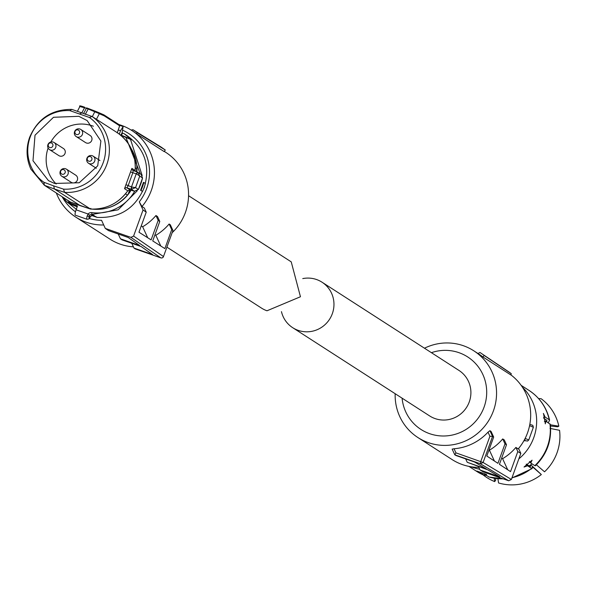 <?xml version="1.0" encoding="UTF-8"?>
<svg xmlns="http://www.w3.org/2000/svg" width="589" height="589" viewBox="0 0 589 589"><rect width="100%" height="100%" fill="white"/><g stroke="black" fill="none" stroke-linecap="round" stroke-linejoin="round"><path stroke-width="0.88" d="M90.331 156.608A2.415 2.356 122.8 0 1 91.847 159.604A2.415 2.356 122.8 0 1 88.851 161.195A2.415 2.356 122.8 0 1 87.334 158.198A2.415 2.356 122.8 0 1 90.331 156.608M92.134 155.687A4.226 4.123 122.8 0 1 94.571 161.445A4.226 4.123 122.8 0 1 88.541 163.256A4.226 4.123 122.8 0 1 92.134 155.687M78.02 129.933A2.415 2.356 122.8 0 1 79.53 132.923A2.415 2.356 122.8 0 1 76.533 134.52A2.415 2.356 122.8 0 1 75.024 131.524A2.415 2.356 122.8 0 1 78.02 129.933M79.817 129.006A4.226 4.123 122.8 0 1 82.261 134.771A4.226 4.123 122.8 0 1 76.224 136.582A4.226 4.123 122.8 0 1 79.817 129.006M80.811 129.47L90.11 135.463A4.226 4.123 122.8 0 1 86.524 143.039A4.226 4.123 122.8 0 1 85.53 142.575L76.224 136.582M51.331 142.965A2.415 2.356 122.8 0 1 52.841 145.962A2.415 2.356 122.8 0 1 49.844 147.552A2.415 2.356 122.8 0 1 48.335 144.555A2.415 2.356 122.8 0 1 51.331 142.965M53.128 142.045A4.226 4.123 122.8 0 1 55.572 147.802A4.226 4.123 122.8 0 1 49.535 149.613A4.226 4.123 122.8 0 1 53.128 142.045M54.122 142.501L63.421 148.502A4.226 4.123 122.8 0 1 59.835 156.07A4.226 4.123 122.8 0 1 58.841 155.606L49.535 149.613M63.641 169.639A2.415 2.356 122.8 0 1 65.158 172.636A2.415 2.356 122.8 0 1 62.162 174.226A2.415 2.356 122.8 0 1 60.645 171.237A2.415 2.356 122.8 0 1 63.641 169.639M65.445 168.719A4.226 4.123 122.8 0 1 67.882 174.477A4.226 4.123 122.8 0 1 61.852 176.288A4.226 4.123 122.8 0 1 65.445 168.719M66.432 169.183L75.738 175.176A4.226 4.123 122.8 0 1 72.145 182.745A4.226 4.123 122.8 0 1 71.159 182.281L61.852 176.288M103.708 224.976A51.589 50.345 122.8 0 1 86.208 222.208A51.589 50.345 122.8 0 1 75.804 217.127A51.589 50.345 122.8 0 1 56.323 192.978M118.956 124.566A51.589 50.345 122.8 0 1 121.282 125.317A51.589 50.345 122.8 0 1 131.678 130.397A51.589 50.345 122.8 0 1 141.993 206.525L144.32 208.027L146.227 212.165L138.967 232.228L151.108 239.9L158.183 220.352L155.952 215.522A51.589 50.345 122.8 0 1 142.648 226.78L141.257 225.889M133.423 246.857A51.589 50.345 122.8 0 1 120.325 244.192A51.589 50.345 122.8 0 1 109.922 239.112L75.804 217.127M155.952 215.522L157.499 216.516L159.774 221.449L158.183 220.352M154.973 234.724L155.827 235.276L160.79 246.025M169.131 224.011L171.73 229.636L172.923 230.454L170.295 224.762L169.131 224.011A51.589 50.345 122.8 0 1 155.827 235.276M164.302 151.417L165.796 152.374A51.589 50.345 122.8 0 1 172.172 232.684M132.069 130.648A51.589 50.345 122.8 0 1 132.459 130.898A51.589 50.345 122.8 0 1 136.265 133.615L164.176 151.601L165.273 150.004L161.136 147.073L132.937 129.69L131.17 130.095M75.466 211.812A47.356 46.222 122.8 0 1 62.103 196.704M122.91 130.331A47.356 46.222 122.8 0 1 139.291 201.858L143.039 209.978L146.227 212.165M141.993 206.525L139.291 201.858M147.714 237.765L142.648 226.78M171.73 229.636L164.868 248.602L152.728 240.923L159.774 221.449M143.039 209.978L133.593 236.071L163.477 256.554L172.952 230.49L170.331 224.807M131.781 243.286L133.983 248.072L135.175 248.889L160.856 257.872M133.983 248.072L152.61 254.588L141.161 246.57L122.033 239.878L120.436 238.788L118.227 234.002M172.952 230.513L163.477 256.554A2.113 2.061 124.4 0 1 160.804 257.857L130.927 237.374L105.298 228.414L108.486 230.593L128.196 237.492L139.637 245.503L120.436 238.788M105.298 228.414L101.551 220.286A47.356 46.222 122.8 0 1 89.344 218.526M132.937 129.69A52.863 51.589 122.8 0 1 137.392 132.82L165.273 150.004M137.392 132.82L136.265 133.615M130.927 237.374L133.593 236.071M91.737 215.5L97.133 217.393L93.084 215.272A2.54 2.474 -57.2 0 0 90.861 216.104L90.875 216.089M137.252 190.792L118.102 209.824L91.84 214.477L93.084 215.272A44.712 43.638 122.8 0 0 94.034 215.397L93.261 215.169M77.166 206.827L69.141 203.654L76.408 209.338M69.141 203.654L66.844 201.85L70.79 203.315A43.026 41.988 122.8 0 1 67.418 200.127M120.104 134.748L130.891 139.07L124.08 133.674L126.804 135.433C144.747 148.487 150.548 165.907 144.209 187.692C135.124 208.506 119.434 218.409 97.133 217.393M143.841 182.494L143.451 182.354L140.572 190.299L142.516 191.432L140.962 190.431A45.139 44.05 -57.2 0 0 142.59 186.529A45.139 44.05 -57.2 0 0 143.841 182.494L145.395 183.488A45.139 44.05 122.8 0 1 144.136 187.523A45.139 44.05 122.8 0 1 142.516 191.432M77.255 205.87L70.79 203.315M130.891 139.07L131.583 139.836M120.642 135.183L131.568 139.829M118.264 129.933L120.539 130.729L123.145 126.539L122.048 132.945L124.08 133.674M140.572 190.299L140.962 190.431M89.624 215.309L89.189 216.2L87.084 216.237L88.085 213.998A4.226 4.123 122.8 0 1 91.788 212.614L91.84 214.477A2.54 2.474 122.8 0 0 89.624 215.309L88.085 213.998L76.091 209.802A5.073 1.075 109.3 0 0 75.348 215.191L87.047 219.285A5.073 1.075 109.3 0 1 86.995 219.263A5.073 1.075 109.3 0 1 87.084 216.237M93.143 215.287L90.897 216.126L90.279 216.907A3.379 0.722 109.3 0 1 89.13 218.217A3.379 0.722 109.3 0 1 89.189 216.2L90.279 216.907L90.861 216.104M87.047 219.285L88.814 219.012L90.073 217.297M76.091 209.802L77.358 206.312A0.42 0.412 122.8 0 0 77.122 205.789M120.539 130.729L119.302 134.13M136.538 163.551A39.323 38.381 122.8 0 1 136.891 171.944M131.089 190.232A39.323 38.381 122.8 0 1 107.993 207.843M122.46 133.107A5.515 1.171 109.3 0 1 121.378 135.301L120.959 135.676L120.723 135.153M136.781 171.907L136.493 170.022L136.92 168.844A39.75 38.793 122.8 0 0 131.185 148.627M125.479 193.84L127.423 195.092L130.979 190.195M135.293 167.799L136.92 168.844M128.196 194.142L129.749 189.857M136.309 171.723L136.847 170.25M127.423 195.092C117.793 205.907 105.91 210.567 91.781 209.08M70.312 201.99L80.376 205.716L54.431 189.003L44.389 185.285L70.297 201.983L90.522 209.058L90.839 208.396M117.248 132.915L119.677 125.796A0.847 0.847 0 0 0 119.331 124.809A0.847 0.825 -57.2 0 1 119.655 125.796L119.066 125.56L119.655 125.796L117.233 132.886M133.129 170.471A2.113 2.061 122.8 0 1 131.884 168.38L135.117 170.464L135.205 171.289L135.117 170.464A41.863 40.855 -57.2 0 0 131.509 149.326A41.863 40.855 -57.2 0 0 117.984 133.166L92.068 116.475A41.863 40.855 122.8 0 1 105.593 132.635A41.863 40.855 122.8 0 1 106.845 164.39A41.863 40.855 122.8 0 1 64.599 192.36L90.515 209.051A41.863 40.855 -57.2 0 0 127.769 190.777L127.298 190.453L127.769 190.777L130.095 189.923L134.432 191.248L138.386 189.474A50.742 49.52 -57.2 0 0 140.8 183.856A50.742 49.52 -57.2 0 0 142.538 177.996L141.169 174.477M44.389 185.285L30.864 169.131C26.284 158.802 25.864 148.222 29.612 137.377C37.689 118.61 51.766 109.282 71.858 109.399L92.068 116.475L89.454 117.491L69.833 110.629A39.596 38.646 122.8 0 0 30.157 137.104A39.596 38.646 122.8 0 0 43.903 182.273L44.389 185.285M119.655 125.796L104.297 115.9L99.305 113.714L96.449 119.295M125.943 184.674L124.529 188.694A2.113 2.061 122.8 0 1 126.878 187.854L130.081 189.923L134.417 191.241L131.325 189.246L135.551 187.648L131.487 186.963L136.228 173.858L137.495 172.187L133.143 170.479L132.9 172.555L128.071 185.888L126.878 187.854L131.156 189.194L131.487 186.963L125.943 184.674L130.537 171.973L136.67 173.976L137.495 172.187L138.084 172.489L139.703 176.177L135.551 187.648L138.386 189.474L142.553 178.018M131.884 168.38L130.537 171.973M64.599 192.36L54.431 189.003L53.651 185.874L63.516 189.135L64.599 192.36M71.858 109.399L69.833 110.629M82.026 112.757L79.706 113.891M83.682 113.368L86.605 107.883L94.314 110.806L94.785 111.785L86.333 108.199L79.854 106.557L80.884 106.108L84.787 107.286C80.56 105.718 78.911 105.46 79.854 106.513L77.453 111.247M104.297 115.9L103.973 114.914L119.331 124.809A0.847 0.825 -57.2 0 0 119.177 124.735L104.106 115.024M99.305 113.714L98.842 112.661L103.855 114.855M89.454 117.491A39.596 38.646 122.8 0 1 103.2 162.66A39.596 38.646 122.8 0 1 63.516 189.135M136.67 173.976L142.538 177.996M131.156 189.194L131.899 187.147M43.903 182.273L53.651 185.874M78.83 116.313L87.165 120.59L100.888 141.014L97.715 165.818L79.22 182.752L54.527 183.451L48.475 180.646L32.991 160.745L35.016 135.198L53.496 117.285L78.83 116.313M92.841 110.224L94.314 110.806M93.393 126.23A35.082 34.236 -57.2 0 0 92.561 125.928A35.082 34.236 -57.2 0 0 50.838 142.001M48.114 148.023A35.082 34.236 -57.2 0 0 56.183 183.982M166.93 247.166L261.464 308.076A27.484 26.822 -57.2 0 0 267.001 310.778L300.456 296.746L291.231 261.862L188.561 195.71M281.461 311.647A27.065 26.409 -57.2 0 0 292.711 327.698L429.646 415.93A27.065 26.409 -57.2 0 0 469.264 401.912A27.065 26.409 -57.2 0 0 458.956 370.429L322.021 282.205A27.065 26.409 -57.2 0 0 302.753 278.597M292.711 327.698A27.065 26.409 -57.2 0 0 332.329 313.679A27.065 26.409 -57.2 0 0 322.021 282.205M477.959 353.496L479.983 352.502A53.518 52.23 122.8 0 1 481.117 353.245A53.518 52.23 122.8 0 1 484.121 355.432L483.024 357.022A51.589 50.345 122.8 0 0 479.218 354.306L473.792 350.808A51.589 50.345 -57.2 0 0 424.478 348.209M501.673 458.095L502.594 458.684A51.589 50.345 -57.2 0 0 515.898 447.426L518.224 448.921A51.589 50.345 -57.2 0 0 527.553 432.805A51.589 50.345 -57.2 0 0 510.957 374.928M395.167 393.71A51.589 50.345 -57.2 0 0 417.91 437.539A51.589 50.345 -57.2 0 0 493.435 410.82A51.589 50.345 -57.2 0 0 473.792 350.808M484.121 355.432L511.267 373.698L510.943 375.009L483.024 357.022M511.267 373.698A52.863 51.589 -57.2 0 0 508.263 371.512L481.117 353.245M417.91 437.539L452.028 459.523A51.589 50.345 -57.2 0 0 478.857 467.386M454.76 454.715L452.146 449.09L454.767 454.774L455.938 455.496L474.557 462.012L486.374 468.984L467.246 462.291L465.678 458.905M452.175 449.12L454.045 448.752A51.589 50.345 -57.2 0 0 488.016 432.157L489.923 430.692L492.551 436.383L489.915 436.272L488.016 432.157M515.898 447.426L517.805 451.564L520.823 453.375L511.377 479.468L483.105 462.483L480.44 463.786L454.811 454.818L455.945 452.867L483.105 462.483L492.551 436.39L493.678 437.067L491.079 431.442L489.923 430.692M517.805 451.564L510.538 471.627L499.42 464.316L506.496 444.769L504.265 439.931L502.711 438.93A51.589 50.345 -57.2 0 1 489.407 450.195L489.017 449.944M431.406 352.678A43.13 42.091 122.8 0 1 474.933 362.89A43.13 42.091 122.8 0 1 484.084 407.095A43.13 42.091 122.8 0 1 438.842 435.757A43.13 42.091 122.8 0 1 402.096 398.179M511.377 479.468L508.705 480.771L483.076 471.804L480.064 469.993L499.774 476.891L487.95 469.912L467.246 462.291M478.496 466.606L480.064 469.993M493.678 437.067L486.816 456.026L497.933 463.337L504.987 443.863L502.711 438.93M489.407 450.195L494.407 461.018M506.496 444.769L504.987 443.863M502.594 458.684L507.703 469.764M520.823 453.375L518.57 448.501M495.54 478.474L495.658 480.329L494.642 481.588L494.223 478.268M483.179 474.911A47.886 46.73 -57.2 0 0 494.642 481.588M550.362 424.794L558.843 426.186A47.886 46.73 -57.2 0 0 541.173 398.738L538.56 398.539M558.843 426.186L557.702 426.797L550.487 426.016M546.459 421.614L546.835 420.259L543.743 418.264M546.585 420.09A44.514 43.439 -57.2 0 1 546.842 421.201L546.835 420.259M543.595 417.41L545.149 417.1L549.235 419.736L549.257 420.907L548.278 422.784M536.395 464.787L544.53 471.796A47.886 46.73 -57.2 0 0 559.55 430.309L550.023 428.394M530.203 466.613A44.514 43.439 -57.2 0 0 530.483 466.392L530.085 466.54L530.439 465.347L531.977 465.862L541.335 474.55L533.575 467.769L532.103 467.268L532.125 468.24L531.624 468.402L527.53 465.766L526.213 464.198M497.926 478.761L498.544 482.951A47.886 46.73 -57.2 0 0 541.335 474.55M530.085 466.54L526.308 464.11M484.607 473.718L484.423 474.226L486.543 474.447L476.796 471.038L480.528 472.864L480.683 472.422M486.492 475.065L484.614 475.5L480.528 472.864M476.825 471.48L484.614 475.5A48.202 47.046 -57.2 0 1 476.825 471.48L468.932 466.392M549.589 420.156C546.658 407.507 539.811 397.597 529.047 390.433A48.202 47.046 -57.2 0 1 549.235 419.736L549.589 420.171M545.149 417.1L543.367 413.449M543.5 413.485L545.385 423.822M545.259 423.786L545.856 421.223L544.383 421.51M535.349 465.803C546.938 454.34 551.922 440.52 550.303 424.345L545.856 421.223M529.445 461.489L530.726 463.013L534.819 465.641L535.32 465.479M530.726 463.013L532.081 460.186L524.041 467.033L527.53 465.766M532.125 468.24L531.624 468.402A48.202 47.046 -57.2 0 1 512.003 477.723M484.423 474.226L489.047 477.016M471.207 466.797L472.886 467.423A48.202 47.046 -57.2 0 0 479.711 469.234M518.821 458.905A48.202 47.046 -57.2 0 0 522.458 387.245M525.145 438.407L525.403 438.503A1.693 0.471 110.7 0 1 524.357 440.005L525.447 440.705L524.637 440.624M525.403 438.503L528.76 439.976L527.567 441.051L525.513 440.734A1.693 1.104 -72.6 0 1 525.447 440.705L524.32 439.99M135.175 248.889L160.834 257.864A2.113 2.113 0 0 0 163.514 256.59M63.001 197.286L66.844 201.85A44.712 43.638 122.8 0 1 63.016 197.293M77.373 206.253L68.029 202.616M130.397 139.07L142.17 175.537M134.653 191.307A43.026 41.988 122.8 0 1 91.788 212.614M140.359 173.954L125.832 137.215M121.04 134.866A5.087 1.082 109.3 0 0 122.306 132.186M130.095 189.923L127.784 190.792C118.433 203.492 106.02 209.581 90.537 209.058L80.362 205.708M124.529 188.694L127.769 190.777M132.805 170.302L137.303 172.113M84.787 107.286L81.9 112.713M94.365 110.828L98.842 112.661M98.923 112.698L103.819 114.833M99.335 113.648L94.785 111.785L92.311 116.629M85.309 114.376L88.402 108.553L86.605 107.883M455.945 452.867L454.045 448.752M508.705 480.771L480.44 463.786A2.113 0.449 109.3 0 1 480.764 461.548L489.915 436.272M534.819 465.641A48.202 47.046 -57.2 0 0 549.942 423.859M488.517 476.862A48.202 47.046 -57.2 0 0 503.087 478.805M530.505 424.595L532.787 425.324L533.362 427.268L529.585 425.641M524.563 440.624A2.54 2.474 -57.2 0 0 523.901 440.756M529.106 465.906L532.073 463.874M99.953 160.547L93.121 156.144M96.324 168.27L88.541 163.256M131.678 130.397L132.459 130.898M119.7 125.332L123.145 126.539M135.131 170.486C136.044 154.826 130.331 142.383 117.984 133.173M141.161 174.469L138.084 172.489M79.854 106.513L77.431 111.24M137.951 172.415L137.495 172.187M90.264 109.245L88.402 108.553M94.336 110.813L98.864 112.668M545.267 421.341L544.398 418.691M529.423 466.113L530.439 465.339M532.125 468.586L511.907 477.996M503.514 478.953L488.767 476.98M529.047 390.433L521.155 385.346M525.513 440.734L523.886 440.786M528.76 439.976L533.362 427.268M532.154 463.926L529.187 465.958"/></g></svg>
